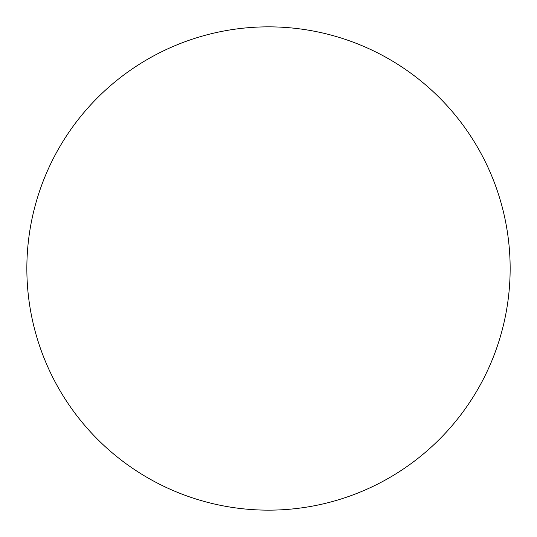<?xml version="1.0" encoding="UTF-8"?>
<svg xmlns="http://www.w3.org/2000/svg" width="537" height="537" viewBox="0 0 537 537"><rect width="100%" height="100%" fill="white"/><g stroke="black" fill="none" stroke-linecap="round" stroke-linejoin="round"><path stroke-width="0.81" d="M268.5 26.85A241.65 241.65 0 0 1 510.15 268.5A241.65 241.65 0 0 1 268.5 510.15A241.65 241.65 0 0 1 26.85 268.5A241.65 241.65 0 0 1 268.5 26.85M26.85 268.5A241.65 241.65 0 0 0 268.5 510.15A241.65 241.65 0 0 0 510.15 268.5A241.65 241.65 0 0 0 268.5 26.85A241.65 241.65 0 0 0 26.85 268.5"/></g></svg>
